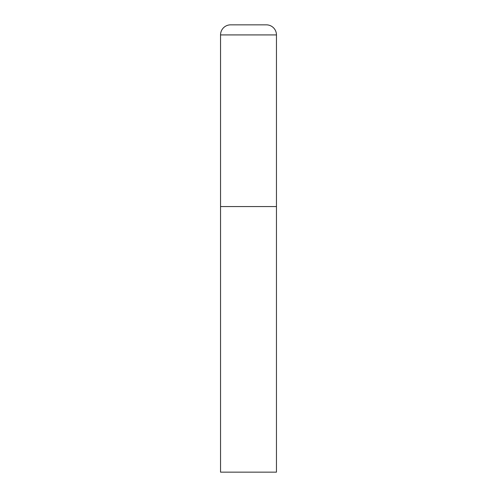 <?xml version="1.0" encoding="UTF-8"?>
<svg xmlns="http://www.w3.org/2000/svg" width="497" height="497" viewBox="0 0 497 497"><rect width="100%" height="100%" fill="white"/><g stroke="black" fill="none" stroke-linecap="round" stroke-linejoin="round"><path stroke-width="0.37" stroke-dasharray="2.48 1.86" d="M266.392 24.85L230.608 24.85M276.456 206.566L220.544 206.566L276.456 206.566M220.544 472.15L276.456 472.15M276.456 34.914L220.544 34.914"/><path stroke-width="0.75" d="M220.544 34.914L220.544 472.15L276.456 472.15L276.456 206.566L220.544 206.566L276.456 206.566L276.456 34.914A10.064 10.064 0 0 0 266.392 24.85L230.608 24.85A10.064 10.064 0 0 0 220.544 34.914L276.456 34.914"/></g></svg>
